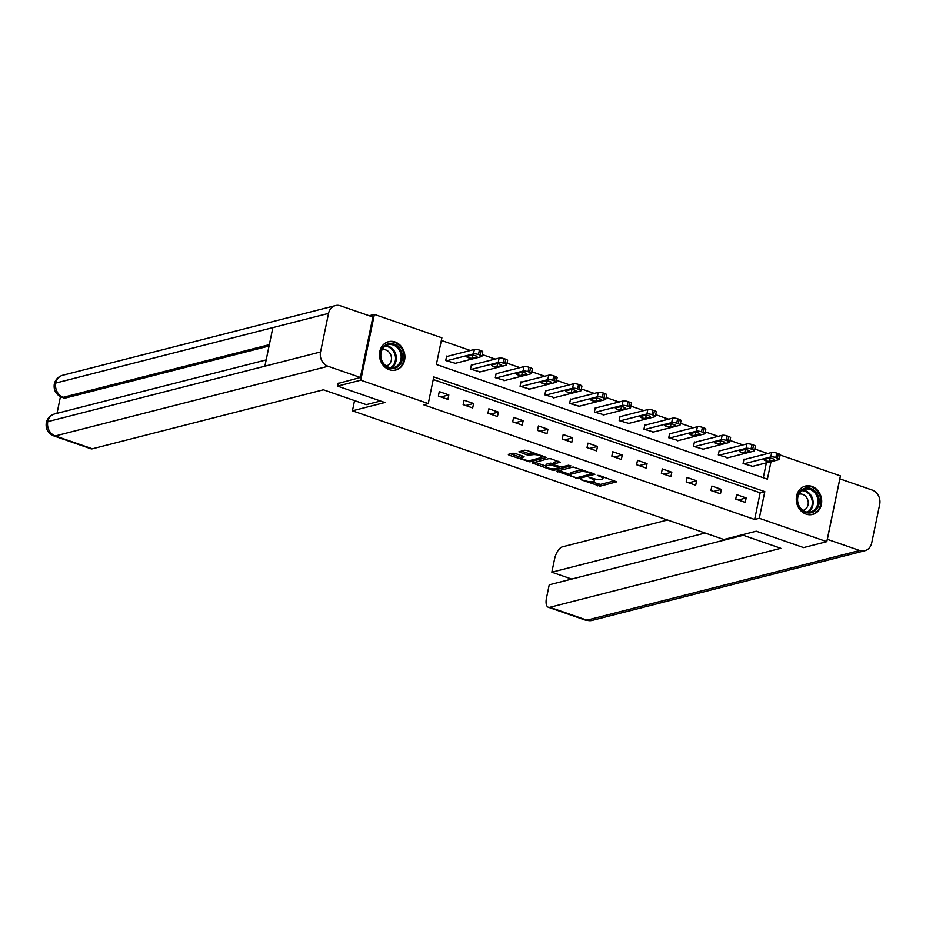 <?xml version="1.0" encoding="UTF-8"?>
<svg xmlns="http://www.w3.org/2000/svg" width="926" height="926" viewBox="0 0 926 926"><rect width="100%" height="100%" fill="white"/><g stroke="black" fill="none" stroke-linecap="round" stroke-linejoin="round"><path stroke-width="1.39" d="M580.567 479.599L600.06 486.196L616.693 481.833L599.238 475.489L597.339 475.397L600.106 476.554A5.892 1.482 -168.3 0 1 602.965 478.499A5.892 1.482 -168.3 0 1 602.178 479.031L600.812 479.379A5.892 1.482 -168.3 0 1 592.906 478.395L589.04 477.434L591.633 478.719A5.892 1.482 -168.3 0 1 594.492 480.663A5.892 1.482 -168.3 0 1 593.705 481.196L592.339 481.543A5.892 1.482 -168.3 0 1 584.445 480.559L580.567 479.599M395.066 341.96A14.631 12.582 -104.3 0 1 404.905 356.441A14.631 12.582 -104.3 0 1 395.819 370.006A14.631 12.582 -104.3 0 1 389.325 369.694A14.631 12.582 -104.3 0 1 379.475 355.225A14.631 12.582 -104.3 0 1 388.573 341.648A14.631 12.582 -104.3 0 1 395.066 341.96M811.847 486.393A14.631 12.582 -104.3 0 1 821.698 500.873A14.631 12.582 -104.3 0 1 812.6 514.439A14.631 12.582 -104.3 0 1 806.106 514.127A14.631 12.582 -104.3 0 1 796.267 499.646A14.631 12.582 -104.3 0 1 805.365 486.081A14.631 12.582 -104.3 0 1 811.847 486.393M515.377 453.532L512.9 453.219L508.305 454.4L508.953 455.164L529.822 461.854L546.456 457.502L527.172 450.522L524.695 450.21L518.896 451.795L527.658 455.129L532.89 454.735A4.931 1.239 -168.3 0 1 538.446 455.233A4.931 1.239 -168.3 0 1 541.884 457.178A4.931 1.239 -168.3 0 1 541.224 457.629L530.436 460.384A4.931 1.239 -168.3 0 1 524.88 459.886A4.931 1.239 -168.3 0 1 521.442 457.942A4.931 1.239 -168.3 0 1 522.102 457.49L524.139 456.865L523.248 456.263L515.377 453.532M780.132 455.013L840.414 475.906L826.791 541.675L803.594 547.602L756.264 531.2L723.796 539.499L352.436 410.808L384.903 402.509L337.573 386.107L360.758 380.181L374.382 314.412L441.887 337.805L436.366 364.474L767.388 479.17L771.011 461.669M826.791 541.675L759.285 518.282L764.807 491.625L433.785 376.917L428.263 403.574L360.758 380.181M428.263 403.574L423.633 404.766L754.644 519.474L759.285 518.282M556.792 471.195L578.31 478.649L594.943 474.297L573.182 467.017L556.792 471.195M551.595 469.945L532.3 462.965L548.944 458.613L551.41 458.914L560.172 462.248L553.285 464.123L553.933 464.887L561.631 467.005L568.541 465.246L570.902 465.882L554.061 470.258L551.595 469.945L551.838 468.787M354.542 400.588L352.436 410.808M754.644 519.474L760.165 492.806L433.252 379.521M746.159 497.956L736.633 494.646L735.719 499.091L745.245 502.401L746.159 497.956L738.253 499.971M721.389 489.368L711.851 486.069L710.937 490.514L720.463 493.813L721.389 489.368L713.471 491.393M696.607 480.779L687.08 477.48L686.154 481.925L695.681 485.224L696.607 480.779L688.689 482.805M671.825 472.191L662.298 468.892L661.372 473.336L670.91 476.635L671.825 472.191L663.919 474.216M647.054 463.613L637.516 460.303L636.602 464.748L646.128 468.047L647.054 463.613L639.137 465.628M622.272 455.025L612.746 451.714L611.82 456.159L621.346 459.47L622.272 455.025L614.355 457.039M597.49 446.436L587.964 443.137L587.038 447.571L596.575 450.881L597.49 446.436L589.584 448.45M572.708 437.848L563.182 434.549L562.267 438.993L571.793 442.292L572.708 437.848L564.802 439.873M547.937 429.259L538.4 425.96L537.485 430.405L547.011 433.704L547.937 429.259L540.02 431.285M523.155 420.67L513.629 417.371L512.703 421.816L522.241 425.115L523.155 420.67L515.238 422.696M498.373 412.093L488.847 408.783L487.921 413.227L497.459 416.538L498.373 412.093L490.467 414.107M473.603 403.505L464.065 400.194L463.15 404.639L472.677 407.949L473.603 403.505L465.685 405.519M448.821 394.916L439.294 391.617L438.368 396.062L447.895 399.361L448.821 394.916L440.903 396.941M767.735 453.509L754.817 449.029M742.953 444.931L730.035 440.452M718.182 436.343L705.253 431.863M693.4 427.754L680.471 423.275M668.618 419.165L655.701 414.686M643.848 410.577L630.919 406.097M619.066 401.988L606.136 397.52M594.284 393.411L581.366 388.932M569.502 384.822L556.584 380.343M544.731 376.234L531.802 371.754M519.949 367.645L507.02 363.166M495.167 359.056L482.249 354.577M470.396 350.479L441.343 340.409M763.29 477.758L766.369 462.85M744.793 459.377L743.995 459.099L743.08 463.544L752.711 466.345M720.011 450.788L719.213 450.511L718.298 454.955L727.929 457.757M695.229 442.2L694.442 441.922L693.516 446.367L703.158 449.168M670.459 433.611L669.66 433.333L668.734 437.778L678.376 440.579M645.677 425.022L644.878 424.756L643.964 429.201L653.594 431.991M620.895 416.445L620.107 416.168L619.181 420.612L628.812 423.402M596.112 407.857L595.325 407.579L594.399 412.024L604.041 414.825M571.342 399.268L570.543 398.99L569.629 403.435L579.259 406.236M546.56 390.679L545.761 390.402L544.847 394.846L554.477 397.648M521.778 382.091L520.991 381.825L520.065 386.269L529.707 389.059M497.007 373.514L496.209 373.236L495.294 377.681L504.925 380.47M472.225 364.925L471.427 364.647L470.512 369.092L480.143 371.893M447.443 356.336L446.656 356.059L445.73 360.503L455.372 363.305M369.173 315.743L374.382 314.412M337.573 386.107L338.187 383.144M760.165 492.806L764.807 491.625M591.008 481.694L600.43 484.414L614.563 480.802M591.749 473.533L592.814 473.267M559.049 470.628L570.323 474.529M575.393 477.422L577.13 477.642L591.517 473.962L588.797 472.642A5.892 1.482 -168.3 0 0 580.903 471.658L571.064 474.17A5.892 1.482 -168.3 0 0 570.277 474.702A5.892 1.482 -168.3 0 0 573.136 476.647L575.393 477.422M582.604 469.725A5.892 1.482 -168.3 0 0 581.262 469.876L580.903 471.658M570.277 474.702L570.648 472.931A5.892 1.482 -168.3 0 1 571.435 472.387L581.262 469.876M545.796 466.033L534.8 462.224M558.042 461.217L553.655 462.34L553.042 464.285M560.288 466.982L558.829 467.352M546.386 465.882A4.931 1.239 -168.3 0 0 545.738 466.322A4.931 1.239 -168.3 0 0 549.176 468.267A4.931 1.239 -168.3 0 0 554.732 468.776L558.528 467.804L557.88 467.028L550.183 464.91L546.386 465.882L546.757 464.1A4.931 1.239 -168.3 0 0 546.097 464.551L545.738 466.322M546.757 464.1L550.553 463.127L553.204 463.498M522.079 455.858A4.931 1.239 -168.3 0 0 521.813 456.159L521.442 457.942M533.908 452.849A4.931 1.239 -168.3 0 0 533.26 452.953L532.89 454.735M521.396 451.055L528.028 453.346L533.26 452.953M541.907 457.085L544.326 456.46M510.562 453.821L521.512 457.618M743.867 463.822L770.791 456.935A3.75 0.949 -168.3 0 1 775.826 457.571L777.412 458.115A3.75 0.949 -168.3 0 1 779.229 459.354A3.75 0.949 -168.3 0 1 778.731 459.69L751.808 466.565M743.891 459.609L771.717 452.501A3.75 0.949 11.7 0 1 776.74 453.127L778.338 453.671A3.75 0.949 11.7 0 1 780.155 454.909L779.229 459.354M768.881 458.289L764.425 459.423A2.998 0.752 -168.3 0 0 764.031 459.701A2.998 0.752 -168.3 0 0 766.126 460.882A2.998 0.752 -168.3 0 0 769.518 461.183L773.962 460.048A2.998 0.752 -168.3 0 0 774.367 459.782A2.998 0.752 -168.3 0 0 772.261 458.59A2.998 0.752 -168.3 0 0 768.881 458.289M805.03 488.199A12.663 10.892 -104.3 0 1 818.769 497.667A12.663 10.892 -104.3 0 1 811.442 512.703A12.663 10.892 -104.3 0 1 797.714 503.235A12.663 10.892 -104.3 0 1 805.03 488.199M810.748 511.904A11.725 10.082 75.7 0 0 817.531 498.026A11.725 10.082 75.7 0 0 804.868 489.206A11.725 10.082 75.7 0 0 804.81 489.229A11.725 10.082 75.7 0 0 798.015 503.107A11.725 10.082 75.7 0 0 810.678 511.928A11.725 10.082 75.7 0 0 810.748 511.904M802.981 510.411A8.346 7.176 75.7 0 0 803.073 510.388A8.346 7.176 75.7 0 0 803.12 510.376A8.346 7.176 75.7 0 0 807.947 500.491A8.346 7.176 75.7 0 0 798.941 494.206A8.346 7.176 75.7 0 0 798.883 494.218A8.346 7.176 75.7 0 0 798.849 494.229M810.921 514.729A14.538 12.501 75.7 0 0 811.836 514.532A14.538 12.501 75.7 0 0 811.928 514.509A14.538 12.501 75.7 0 0 820.343 497.308A14.538 12.501 75.7 0 0 804.636 486.358A14.538 12.501 75.7 0 0 804.555 486.381A14.538 12.501 75.7 0 0 803.745 486.636M388.237 343.766A12.663 10.892 -104.3 0 1 401.977 353.234A12.663 10.892 -104.3 0 1 394.661 368.27A12.663 10.892 -104.3 0 1 380.922 358.802A12.663 10.892 -104.3 0 1 388.237 343.766M393.955 367.483A11.725 10.082 75.7 0 0 400.738 353.605A11.725 10.082 75.7 0 0 388.087 344.773A11.725 10.082 75.7 0 0 388.017 344.796A11.725 10.082 75.7 0 0 381.223 358.675A11.725 10.082 75.7 0 0 393.886 367.495A11.725 10.082 75.7 0 0 393.955 367.483M386.188 365.978A8.346 7.176 75.7 0 0 386.281 365.955A8.346 7.176 75.7 0 0 386.327 365.944A8.346 7.176 75.7 0 0 391.166 356.059A8.346 7.176 75.7 0 0 382.149 349.773A8.346 7.176 75.7 0 0 382.102 349.796A8.346 7.176 75.7 0 0 382.056 349.796M394.129 370.296A14.538 12.501 75.7 0 0 395.043 370.111A14.538 12.501 75.7 0 0 395.136 370.087A14.538 12.501 75.7 0 0 403.551 352.875A14.538 12.501 75.7 0 0 387.855 341.937A14.538 12.501 75.7 0 0 387.762 341.96A14.538 12.501 75.7 0 0 386.952 342.203M741.992 534.846L780.838 548.308L549.836 607.317L586.922 620.165L859.675 550.495L827.277 539.314M667.553 520.007L562.348 546.872A11.251 5 -70.9 0 0 554.581 558.968L551.838 572.21L705.172 533.04M859.675 550.495A11.54 9.92 75.7 0 0 864.803 550.739A11.54 9.92 75.7 0 0 871.713 542.949L879.7 504.369A11.54 9.92 75.7 0 0 872.199 490.051L839.87 478.858L827.358 539.291M743.231 535.274L549.222 584.827L546.479 598.069A11.251 5 -70.9 0 0 548.366 607.282A11.251 5 -70.9 0 0 549.836 607.317M571.689 579.086L551.838 572.21M380.551 401.004L366.279 404.65L323.394 389.788L92.38 448.797A11.251 5 109.1 0 1 90.91 448.763L53.824 435.915A11.251 5 109.1 0 0 55.294 435.949L92.38 448.797M328.533 313.382L272.869 327.596L264.882 366.175L320.546 351.949L328.533 313.382A11.54 9.92 75.7 0 1 335.444 305.58A11.54 9.92 75.7 0 1 340.571 305.835L372.889 317.028L360.376 377.472L338.117 383.445M320.546 351.949A11.54 9.92 75.7 0 0 328.047 366.268L360.376 377.472M60.456 396.675L57.007 413.332M269.061 346.011L65.445 398.03A11.251 5 109.1 0 1 63.975 397.995L61.822 397.254L63.304 397.277L65.445 398.03M264.882 366.175L47.793 421.631L46.3 422.65C47.4 418.205 50.201 415.299 54.692 413.922A11.54 9.92 75.7 0 0 47.793 421.631A11.54 9.92 75.7 0 0 55.294 435.949L328.047 366.268M269.339 344.646L63.304 397.277A11.54 9.92 75.7 0 1 55.78 383.051L54.287 384.07C55.375 379.579 58.176 376.65 62.69 375.261A11.54 9.92 75.7 0 0 55.78 383.051L272.869 327.596M719.097 455.233L746.009 448.358A3.75 0.949 -168.3 0 1 751.044 448.983L752.63 449.527A3.75 0.949 -168.3 0 1 754.458 450.765A3.75 0.949 -168.3 0 1 753.961 451.101L727.037 457.988M719.108 451.02L746.935 443.913A3.75 0.949 11.7 0 1 751.97 444.538L753.556 445.082A3.75 0.949 11.7 0 1 755.373 446.32L754.458 450.765M744.099 449.7L739.654 450.835A2.998 0.752 -168.3 0 0 739.249 451.112A2.998 0.752 -168.3 0 0 741.344 452.293A2.998 0.752 -168.3 0 0 744.736 452.606L749.192 451.46A2.998 0.752 -168.3 0 0 749.585 451.194A2.998 0.752 -168.3 0 0 747.49 450.001A2.998 0.752 -168.3 0 0 744.099 449.7M694.315 446.645L721.238 439.769A3.75 0.949 -168.3 0 1 726.273 440.394L727.859 440.95A3.75 0.949 -168.3 0 1 729.676 442.177A3.75 0.949 -168.3 0 1 729.179 442.524L702.255 449.399M694.338 442.431L722.153 435.324A3.75 0.949 11.7 0 1 727.188 435.949L728.774 436.505A3.75 0.949 11.7 0 1 730.591 437.732L729.676 442.177M719.328 441.112L714.872 442.258A2.998 0.752 -168.3 0 0 714.478 442.524A2.998 0.752 -168.3 0 0 716.574 443.716A2.998 0.752 -168.3 0 0 719.953 444.017L724.41 442.883A2.998 0.752 -168.3 0 0 724.803 442.605A2.998 0.752 -168.3 0 0 722.708 441.424A2.998 0.752 -168.3 0 0 719.328 441.112M669.533 438.056L696.456 431.18A3.75 0.949 -168.3 0 1 701.491 431.805L703.077 432.361A3.75 0.949 -168.3 0 1 704.894 433.588A3.75 0.949 -168.3 0 1 704.397 433.935L677.473 440.811M669.556 433.843L697.382 426.736A3.75 0.949 11.7 0 1 702.406 427.361L704.003 427.916A3.75 0.949 11.7 0 1 705.82 429.143L704.894 433.588M694.546 432.535L690.09 433.669A2.998 0.752 -168.3 0 0 689.696 433.935A2.998 0.752 -168.3 0 0 691.791 435.127A2.998 0.752 -168.3 0 0 695.171 435.428L699.628 434.294A2.998 0.752 -168.3 0 0 700.021 434.016A2.998 0.752 -168.3 0 0 697.926 432.836A2.998 0.752 -168.3 0 0 694.546 432.535M644.751 429.467L671.674 422.592A3.75 0.949 -168.3 0 1 676.709 423.217L678.295 423.772A3.75 0.949 -168.3 0 1 680.112 425.011A3.75 0.949 -168.3 0 1 679.615 425.347L652.703 432.222M644.774 425.254L672.6 418.147A3.75 0.949 11.7 0 1 677.635 418.772L679.221 419.328A3.75 0.949 11.7 0 1 681.038 420.566L680.112 425.011M669.764 423.946L665.319 425.08A2.998 0.752 -168.3 0 0 664.914 425.358A2.998 0.752 -168.3 0 0 667.009 426.539A2.998 0.752 -168.3 0 0 670.401 426.84L674.846 425.705A2.998 0.752 -168.3 0 0 675.251 425.428A2.998 0.752 -168.3 0 0 673.156 424.247A2.998 0.752 -168.3 0 0 669.764 423.946M619.98 420.89L646.904 414.003A3.75 0.949 -168.3 0 1 651.927 414.64L653.524 415.184A3.75 0.949 -168.3 0 1 655.342 416.422A3.75 0.949 -168.3 0 1 654.844 416.758L627.921 423.633M620.003 416.665L647.818 409.558A3.75 0.949 11.7 0 1 652.853 410.195L654.439 410.739A3.75 0.949 11.7 0 1 656.256 411.977L655.342 416.422M644.994 415.357L640.537 416.492A2.998 0.752 -168.3 0 0 640.144 416.769A2.998 0.752 -168.3 0 0 642.239 417.95A2.998 0.752 -168.3 0 0 645.619 418.251L650.075 417.117A2.998 0.752 -168.3 0 0 650.469 416.85A2.998 0.752 -168.3 0 0 648.374 415.658A2.998 0.752 -168.3 0 0 644.994 415.357M595.198 412.301L622.122 405.426A3.75 0.949 -168.3 0 1 627.157 406.051L628.742 406.595A3.75 0.949 -168.3 0 1 630.56 407.834A3.75 0.949 -168.3 0 1 630.062 408.169L603.139 415.056M595.221 408.088L623.036 400.981A3.75 0.949 11.7 0 1 628.071 401.606L629.657 402.15A3.75 0.949 11.7 0 1 631.486 403.389L630.56 407.834M620.212 406.769L615.755 407.903A2.998 0.752 -168.3 0 0 615.362 408.181A2.998 0.752 -168.3 0 0 617.457 409.361A2.998 0.752 -168.3 0 0 620.837 409.674L625.293 408.528A2.998 0.752 -168.3 0 0 625.687 408.262A2.998 0.752 -168.3 0 0 623.592 407.07A2.998 0.752 -168.3 0 0 620.212 406.769M570.416 403.713L597.339 396.837A3.75 0.949 -168.3 0 1 602.375 397.462L603.96 398.006A3.75 0.949 -168.3 0 1 605.778 399.245A3.75 0.949 -168.3 0 1 605.28 399.592L578.356 406.468M570.439 399.5L598.265 392.392A3.75 0.949 11.7 0 1 603.289 393.018L604.886 393.573A3.75 0.949 11.7 0 1 606.704 394.8L605.778 399.245M595.43 398.18L590.973 399.326A2.998 0.752 -168.3 0 0 590.58 399.592A2.998 0.752 -168.3 0 0 592.675 400.773A2.998 0.752 -168.3 0 0 596.066 401.085L600.511 399.939A2.998 0.752 -168.3 0 0 600.916 399.673A2.998 0.752 -168.3 0 0 598.821 398.493A2.998 0.752 -168.3 0 0 595.43 398.18M545.645 395.124L572.569 388.249A3.75 0.949 -168.3 0 1 577.592 388.874L579.178 389.429A3.75 0.949 -168.3 0 1 581.007 390.656A3.75 0.949 -168.3 0 1 580.509 391.004L553.586 397.879M545.657 390.911L573.483 383.804A3.75 0.949 11.7 0 1 578.519 384.429L580.104 384.985A3.75 0.949 11.7 0 1 581.922 386.211L581.007 390.656M570.648 389.591L566.203 390.737A2.998 0.752 -168.3 0 0 565.798 391.004A2.998 0.752 -168.3 0 0 567.904 392.196A2.998 0.752 -168.3 0 0 571.284 392.497L575.74 391.362A2.998 0.752 -168.3 0 0 576.134 391.085A2.998 0.752 -168.3 0 0 574.039 389.904A2.998 0.752 -168.3 0 0 570.648 389.591M520.863 386.536L547.787 379.66A3.75 0.949 -168.3 0 1 552.822 380.285L554.408 380.841A3.75 0.949 -168.3 0 1 556.225 382.079A3.75 0.949 -168.3 0 1 555.727 382.415L528.804 389.29M520.887 382.322L548.701 375.215A3.75 0.949 11.7 0 1 553.736 375.84L555.322 376.396A3.75 0.949 11.7 0 1 557.139 377.634L556.225 382.079M545.877 381.014L541.421 382.149A2.998 0.752 -168.3 0 0 541.027 382.415A2.998 0.752 -168.3 0 0 543.122 383.607A2.998 0.752 -168.3 0 0 546.502 383.908L550.958 382.774A2.998 0.752 -168.3 0 0 551.352 382.496A2.998 0.752 -168.3 0 0 549.257 381.315A2.998 0.752 -168.3 0 0 545.877 381.014M496.081 377.947L523.005 371.071A3.75 0.949 -168.3 0 1 528.04 371.696L529.626 372.252A3.75 0.949 -168.3 0 1 531.443 373.491A3.75 0.949 -168.3 0 1 530.945 373.826L504.022 380.702M496.105 373.734L523.931 366.627A3.75 0.949 11.7 0 1 528.954 367.263L530.552 367.807A3.75 0.949 11.7 0 1 532.369 369.046L531.443 373.491M521.095 372.426L516.639 373.56A2.998 0.752 -168.3 0 0 516.245 373.838A2.998 0.752 -168.3 0 0 518.34 375.018A2.998 0.752 -168.3 0 0 521.72 375.319L526.176 374.185A2.998 0.752 -168.3 0 0 526.581 373.907A2.998 0.752 -168.3 0 0 524.475 372.727A2.998 0.752 -168.3 0 0 521.095 372.426M471.299 369.37L498.223 362.494A3.75 0.949 -168.3 0 1 503.258 363.119L504.844 363.663A3.75 0.949 -168.3 0 1 506.661 364.902A3.75 0.949 -168.3 0 1 506.175 365.238L479.251 372.113M471.322 365.157L499.149 358.049A3.75 0.949 11.7 0 1 504.184 358.675L505.77 359.219A3.75 0.949 11.7 0 1 507.587 360.457L506.661 364.902M496.313 363.837L491.868 364.971A2.998 0.752 -168.3 0 0 491.463 365.249A2.998 0.752 -168.3 0 0 493.558 366.43A2.998 0.752 -168.3 0 0 496.949 366.731L501.394 365.596A2.998 0.752 -168.3 0 0 501.799 365.33A2.998 0.752 -168.3 0 0 499.704 364.138A2.998 0.752 -168.3 0 0 496.313 363.837M446.529 360.781L473.452 353.906A3.75 0.949 -168.3 0 1 478.476 354.531L480.073 355.075A3.75 0.949 -168.3 0 1 481.89 356.313A3.75 0.949 -168.3 0 1 481.393 356.649L454.469 363.536M446.552 356.568L474.367 349.461A3.75 0.949 11.7 0 1 479.402 350.086L480.988 350.63A3.75 0.949 11.7 0 1 482.805 351.868L481.89 356.313M471.542 355.248L467.086 356.383A2.998 0.752 -168.3 0 0 466.692 356.66A2.998 0.752 -168.3 0 0 468.787 357.841A2.998 0.752 -168.3 0 0 472.167 358.154L476.624 357.008A2.998 0.752 -168.3 0 0 477.017 356.741A2.998 0.752 -168.3 0 0 474.922 355.549A2.998 0.752 -168.3 0 0 471.542 355.248M591.783 478.001L591.633 478.719M600.256 475.848L600.106 476.554M600.43 484.414L600.06 486.196M597.953 484.101L597.594 485.884M578.6 477.272L578.31 478.649M575.995 477.584L575.845 478.348M557.649 470.975L557.44 471.971M591.205 472.711L591.066 473.429M588.948 471.924L588.797 472.642M571.435 472.387L571.064 474.17M533.399 462.583L533.202 463.567M553.655 462.34L553.285 464.123M554.361 468.845L554.061 470.258M558.031 466.31L557.88 467.028M553.03 463.44L552.66 465.211M550.553 463.127L550.183 464.91M522.414 455.974L522.102 457.49M530.505 453.659L530.135 455.442M528.028 453.346L527.658 455.129M519.995 451.413L519.787 452.397M530.112 460.442L529.822 461.854M527.588 460.407L527.345 461.542M509.161 454.18L508.953 455.164M770.791 456.935L771.717 452.501M777.412 458.115L778.338 453.671M775.826 457.571L776.74 453.127M774.101 459.365L773.962 460.048M770.131 458.231L769.518 461.183M802.541 490.178A11.725 10.082 -104.3 0 1 812.715 499.311A11.725 10.082 -104.3 0 1 808.167 512.194M807.287 512.113A11.344 9.746 75.7 0 0 811.928 499.508A11.344 9.746 75.7 0 0 801.812 490.676M385.76 345.745A11.725 10.082 -104.3 0 1 395.923 354.878A11.725 10.082 -104.3 0 1 391.385 367.761M390.494 367.68A11.344 9.746 75.7 0 0 395.136 355.075A11.344 9.746 75.7 0 0 385.019 346.243M548.366 607.282L585.452 620.142A11.251 5 109.1 0 0 586.922 620.165A11.54 9.92 75.7 0 0 592.05 620.42L864.803 550.739M746.009 448.358L746.935 443.913M752.63 449.527L753.556 445.082M751.044 448.983L751.97 444.538M749.331 450.788L749.192 451.46M745.349 449.642L744.736 452.606M721.238 439.769L722.153 435.324M727.859 440.95L728.774 436.505M726.273 440.394L727.188 435.949M724.549 442.2L724.41 442.883M720.567 441.054L719.953 444.017M696.456 431.18L697.382 426.736M703.077 432.361L704.003 427.916M701.491 431.805L702.406 427.361M699.767 433.611L699.628 434.294M695.785 432.465L695.171 435.428M671.674 422.592L672.6 418.147M678.295 423.772L679.221 419.328M676.709 423.217L677.635 418.772M674.996 425.022L674.846 425.705M671.014 423.876L670.401 426.84M646.904 414.003L647.818 409.558M653.524 415.184L654.439 410.739M651.927 414.64L652.853 410.195M650.214 416.434L650.075 417.117M646.232 415.288L645.619 418.251M622.122 405.426L623.036 400.981M628.742 406.595L629.657 402.15M627.157 406.051L628.071 401.606M625.432 407.857L625.293 408.528M621.45 406.711L620.837 409.674M597.339 396.837L598.265 392.392M603.96 398.006L604.886 393.573M602.375 397.462L603.289 393.018M600.65 399.268L600.511 399.939M596.68 398.122L596.066 401.085M572.569 388.249L573.483 383.804M579.178 389.429L580.104 384.985M577.592 388.874L578.519 384.429M575.879 390.679L575.74 391.362M571.898 389.533L571.284 392.497M547.787 379.66L548.701 375.215M554.408 380.841L555.322 376.396M552.822 380.285L553.736 375.84M551.097 382.091L550.958 382.774M547.116 380.945L546.502 383.908M523.005 371.071L523.931 366.627M529.626 372.252L530.552 367.807M528.04 371.696L528.954 367.263M526.315 373.502L526.176 374.185M522.333 372.356L521.72 375.319M498.223 362.494L499.149 358.049M504.844 363.663L505.77 359.219M503.258 363.119L504.184 358.675M501.545 364.913L501.394 365.596M497.563 363.779L496.949 366.731M473.452 353.906L474.367 349.461M480.073 355.075L480.988 350.63M478.476 354.531L479.402 350.086M476.763 356.336L476.624 357.008M472.781 355.19L472.167 358.154M594.839 478.962L594.492 480.663M603.289 476.902L602.965 478.499M591.876 472.943L591.691 473.846M558.98 466.635L558.772 467.63M542.185 455.719L541.884 457.178M811.836 514.532L811.199 514.694M804.636 486.358L804 486.52M395.043 370.111L394.407 370.273M387.855 341.937L387.218 342.099M585.452 620.142L592.05 620.42M335.444 305.58L62.69 375.261M266.179 359.901L54.692 413.922M46.3 422.65C45.443 428.877 47.955 433.299 53.824 435.915M54.287 384.07C53.488 390.263 56 394.65 61.822 397.254"/></g></svg>

